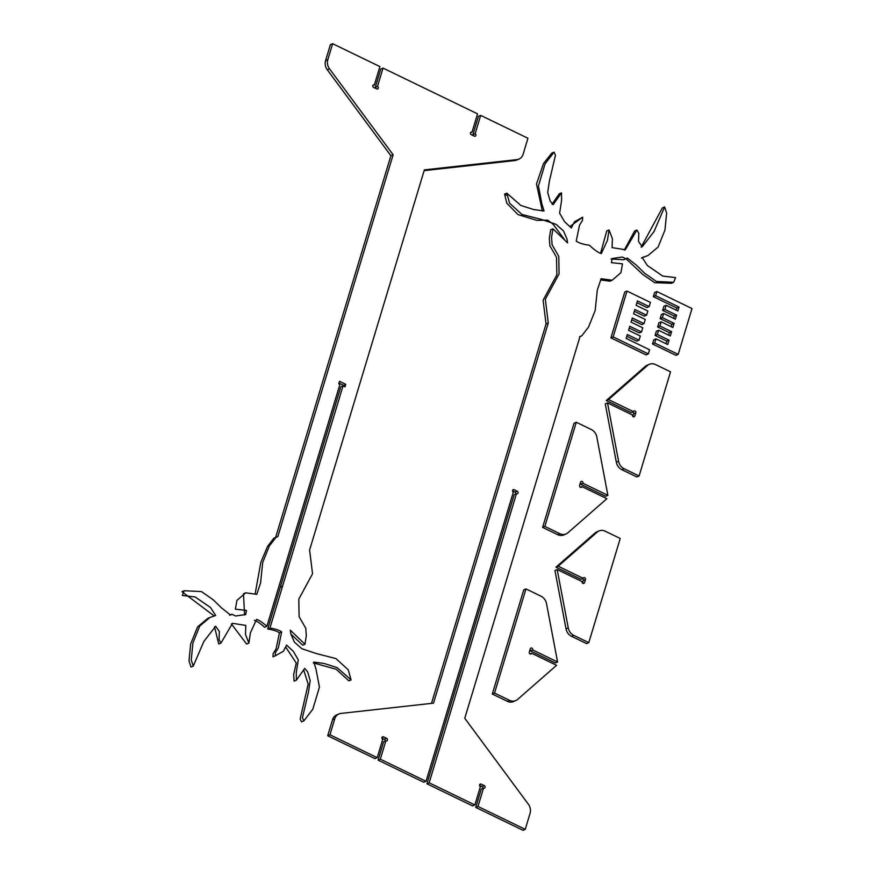 <?xml version="1.0" encoding="UTF-8"?>
<svg xmlns="http://www.w3.org/2000/svg" width="874" height="874" viewBox="0 0 874 874"><rect width="100%" height="100%" fill="white"/><g stroke="black" fill="none" stroke-linecap="round" stroke-linejoin="round"><path stroke-width="1.31" d="M679.032 307.047L677.853 310.958L666.13 305.288L664.874 309.451L676.596 315.132L675.373 319.174L663.65 313.493L662.394 317.666L674.116 323.336L672.86 327.499L661.137 321.829L659.881 325.991L671.603 331.672L670.303 335.955L658.581 330.285L657.324 334.447L669.047 340.128L667.714 344.542L655.992 338.872L654.735 343.034L678.169 354.385L692.011 308.555L656.855 291.534L654.615 292.495L653.359 296.657L655.598 295.696L679.032 307.047L676.793 308.009L653.359 296.657M678.169 354.385L675.93 355.336L652.496 343.995L653.752 339.822L655.992 338.872M656.855 291.534L655.598 295.696M676.148 310.139L676.793 308.009M666.13 305.288L663.89 306.25L662.634 310.412L664.874 309.451M676.596 315.132L674.357 316.082L662.634 310.412M673.668 318.344L674.357 316.082M663.65 313.493L661.41 314.454L660.154 318.617L662.394 317.666M674.116 323.336L671.877 324.298L660.154 318.617M671.156 326.679L671.877 324.298M661.137 321.829L658.898 322.79L657.641 326.952L659.881 325.991M671.603 331.672L669.364 332.623L657.641 326.952M668.599 335.135L669.364 332.623M658.581 330.285L656.341 331.246L655.085 335.408L657.324 334.447M669.047 340.128L666.807 341.089L655.085 335.408M666.01 343.722L666.807 341.089M654.735 343.034L652.496 343.995M626.997 291.075L613.155 336.905L610.915 337.867L624.757 292.036L626.997 291.075L650.431 302.426L649.174 306.588L646.935 307.55L636.917 302.699M613.155 336.905L648.311 353.926L646.072 354.888L610.915 337.867M648.311 353.926L649.568 349.764L626.134 338.413L627.314 334.502L639.036 340.172L636.796 341.133L626.778 336.282M639.036 340.172L640.292 336.009L628.57 330.328L629.793 326.286L641.516 331.967L639.276 332.918L629.258 328.067M641.516 331.967L642.772 327.794L631.05 322.124L632.306 317.961L644.029 323.631L641.789 324.593L631.771 319.742M644.029 323.631L645.285 319.469L633.574 313.788L634.863 309.505L646.585 315.175L644.346 316.137L634.327 311.286M646.585 315.175L647.842 311.013L636.119 305.332L637.452 300.918L649.174 306.588M343.045 385.86L340.805 386.821L280.325 587.142L282.564 586.181L269.935 628.035C275.397 628.898 279.298 630.187 281.657 631.891L278.369 647.852L275.408 652.638L275.212 655.839L283.438 651.25L286.574 645.067L293.336 651.37L298.274 659.87L296.286 672.576L296.362 680.18L304.731 668.413L307.692 671.931L310.183 680.628L308.5 691.924L302.426 717.773L303.835 720.886L312.794 709.262L319.447 687.073L315.973 669.014L313.832 662.11L324.112 663.464L337.058 667.594L351.064 679.885L348.278 669.845L335.911 658.57L316.279 653.555L301.781 648.683L294.396 642.095L290.9 634.131L290.277 630.154L304.96 644.236L306.326 635.606L305.758 628.231L299.105 616.694L298.799 599.138L312.542 573.781L309.604 550.03L424.371 169.884L517.026 159.603A9.352 7.975 66.8 0 0 518.981 159.09A9.352 7.975 66.8 0 0 523.111 154.283L527.94 138.256L480.678 115.379L475.15 133.711A1.398 1.202 -113.2 0 1 474.385 136.202L471.261 134.694A1.398 1.202 -113.2 0 1 472.015 132.192L477.554 113.86L383.02 68.096L377.492 86.428A1.398 1.202 -113.2 0 1 376.738 88.93L373.613 87.411A1.398 1.202 -113.2 0 1 374.367 84.909L379.895 66.588L332.633 43.7L327.794 59.716A9.352 7.975 66.8 0 0 329.52 68.828L393.125 154.753L277.845 536.592L276.118 537.204L269.345 545.977L262.713 562.452L260.572 582.903L256.759 594.353L245.725 592.801L236.952 600.372L235.368 609.189L246.468 610.402L245.703 614.531L235.619 616.006L231.905 614.258L230.539 615.023L221.57 607.954L213.223 599.783L201.468 591.578L184.228 590.726L182.305 595.467L195.12 596.942L210.536 607.539L215.681 615.493L209.913 617.492L199.796 625.97L192.914 642.98L191.242 660.012L193.252 666.086L203.882 641.396L215.67 626.265L219.374 631.596L219.057 639.713L220.991 643.013L232.528 623.315L245.791 625.413L245.496 634.448L248.872 643.1L250.423 632.776L256.585 619.404C259.032 620.081 262.462 622.386 266.865 626.33L339.92 384.352L338.751 383.784L339.505 381.283L345.754 384.309L345.001 386.811L343.045 385.86L282.564 586.181M343.307 385.991L345.754 384.309M254.345 620.365C256.792 621.043 260.223 623.348 264.625 627.292L266.865 626.33M248.872 643.1L246.632 644.051L231.381 623.905M220.991 643.013L218.751 643.974L214.501 626.811M193.252 666.086L191.013 667.037L189.002 660.973L190.674 643.941L197.557 626.931L207.673 618.453L209.913 617.492M214.217 616.006L181.989 591.687L184.228 590.726M244.578 614.979L243.485 593.763L245.725 592.801M255.099 594.101L260.823 562.397L267.488 546.545L273.879 538.166L276.118 537.204M332.633 43.7L330.394 44.661L325.554 60.677A9.352 7.975 66.8 0 0 327.291 69.789L390.886 155.714L275.649 537.412M376.093 88.613A1.398 1.202 66.8 0 0 375.252 87.389L380.78 69.057L383.02 68.096M473.752 135.896A1.398 1.202 66.8 0 0 472.91 134.662L478.439 116.34L480.678 115.379M424.152 170.627L514.786 160.565A9.352 7.975 66.8 0 0 516.742 160.051L518.981 159.09M280.325 587.142L267.695 628.985C273.158 629.859 277.069 631.148 279.418 632.852L276.129 648.803L273.169 653.599L272.972 656.8L275.212 655.839M285.918 647.361L296.253 663.06L293.664 674.597L294.123 681.141L296.362 680.18M303.628 669.768L308.183 684.091L300.143 719.105L301.596 721.848L303.835 720.886M313.263 662.885L336.206 669.276L348.824 680.846L351.064 679.885M290.9 634.109L302.721 645.187L304.96 644.236M343.515 385.27L338.97 383.063M375.252 87.389L377.492 86.428M372.827 85.576L374.367 84.909M390.886 155.714L393.125 154.753M470.474 132.859L472.015 132.192M472.91 134.662L475.15 133.711M279.418 632.852L281.657 631.891M267.695 628.985L269.935 628.035M601.29 253.635C598.056 252.52 594.091 249.713 589.426 245.212C583.679 244.512 579.287 243.158 576.217 241.148L579.517 225.197L582.466 220.401L582.674 217.2L574.436 221.788L571.312 227.972L564.538 221.668L559.611 213.169L561.589 200.463L561.512 192.859L553.155 204.625L550.194 201.107L547.692 192.411L549.385 181.115L555.449 155.266L554.05 152.152L545.092 163.788L538.439 185.965L541.902 204.024L544.043 210.929L533.774 209.574L520.817 205.445L506.811 193.154L509.597 203.194L521.975 214.48L541.596 219.483L556.104 224.367L563.49 230.944L566.975 238.919L567.597 242.896L552.925 228.813L551.56 237.444L552.117 244.807L558.77 256.344L559.076 273.912L545.332 299.269L548.271 323.019L433.504 703.155L340.86 713.435A9.352 7.975 66.8 0 0 338.904 713.949A9.352 7.975 66.8 0 0 334.775 718.767L329.935 734.783L377.197 757.66L382.736 739.338A1.398 1.202 -113.2 0 1 383.489 736.837L386.614 738.344A1.398 1.202 -113.2 0 1 385.86 740.846L380.321 759.178L426.031 781.301L513.322 492.171A1.398 1.202 -113.2 0 1 514.076 489.68L517.2 491.188A1.398 1.202 -113.2 0 1 516.447 493.69L429.156 782.82L474.855 804.943L480.394 786.611A1.398 1.202 -113.2 0 1 481.148 784.109L484.272 785.628A1.398 1.202 -113.2 0 1 483.519 788.13L477.98 806.462L525.241 829.339L530.081 813.323A9.352 7.975 66.8 0 0 528.355 804.211L464.76 718.286L580.041 336.446L581.756 335.834L588.53 327.062L595.161 310.587L597.303 290.135L601.126 278.686L612.161 280.237L620.922 272.666L622.506 263.85L611.418 262.637L612.171 258.518L622.255 257.032L625.97 258.78L627.335 258.016L636.305 265.095L644.651 273.256L656.407 281.472L673.646 282.313L675.58 277.582L662.765 276.097L647.35 265.499L642.204 257.546L647.962 255.547L658.089 247.069L664.961 230.059L666.644 213.027L664.633 206.963L653.992 231.643L642.215 246.785L638.501 241.442L638.818 233.325L636.895 230.026L625.358 249.724L612.095 247.626L612.39 238.602L609.014 229.949L607.463 240.263L601.29 253.635M600.536 253.351L606.774 230.9L609.014 229.949M624.265 250.095L634.655 230.987L636.895 230.026M641.134 247.189L662.394 207.914L664.633 206.963M647.962 255.547L641.418 257.994M673.646 282.313L671.407 283.274L654.757 282.706L643.002 274.633L626.024 258.759M625.97 258.78L623.73 259.742L611.068 259.021M612.161 280.237L609.921 281.199L600.536 279.899M483.519 788.13L481.279 789.091L475.74 807.412L523.013 830.3L525.241 829.339M475.74 807.412L477.98 806.462M482.819 788.424A1.398 1.202 66.8 0 0 482.033 786.589L479.542 785.387M429.156 782.82L426.916 783.781L472.616 805.904L474.855 804.943M426.916 783.781L514.207 494.651L516.447 493.69M515.747 493.985A1.398 1.202 66.8 0 0 514.961 492.149L512.481 490.948M385.86 740.846L383.62 741.808L378.081 760.14L423.792 782.263L426.031 781.301M378.081 760.14L380.321 759.178M385.161 741.141A1.398 1.202 66.8 0 0 384.374 739.306L386.614 738.344M381.894 738.104L384.374 739.306M338.904 713.949L336.665 714.91A9.352 7.975 66.8 0 0 332.535 719.717L327.695 735.744L374.957 758.621L377.197 757.66M327.695 735.744L329.935 734.783M431.494 703.373L546.042 323.97L548.271 323.019M582.674 217.2L569.717 226.639M561.512 192.859L559.273 193.82L552.018 204.232M554.05 152.152L551.811 153.114L543.519 163.504L536.494 183.988L542.372 211.115M506.494 195.263L504.571 194.115L506.844 203.227L517.998 214.589L536.855 220.368L547.681 220.161L553.024 224.126L564.746 239.891M552.925 228.813L550.686 229.764L549.32 238.394L549.877 245.769L556.53 257.306L556.847 274.862L543.093 300.219L546.042 323.97M639.102 475.991L636.862 476.953L621.84 469.677A9.352 7.975 66.8 0 1 616.334 462.237L605.267 403.875L607.506 402.914L618.574 461.275A9.352 7.975 66.8 0 0 624.08 468.715L639.102 475.991L670.544 371.832L655.533 364.567A9.352 7.975 66.8 0 0 649.327 364.305A9.352 7.975 66.8 0 0 647.503 365.452L608.512 399.582L633.453 411.654A1.398 1.202 -113.2 0 1 635.802 412.79L634.786 416.122A1.398 1.202 -113.2 0 1 632.448 414.986L607.506 402.914M632.754 416.417L633.563 413.752A1.398 1.202 66.8 0 0 632.787 411.938M649.327 364.305L647.088 365.266A9.352 7.975 66.8 0 0 645.263 366.414L606.272 400.532L631.214 412.615L633.453 411.654M606.272 400.532L608.512 399.582M588.792 642.63L586.552 643.592L571.53 636.316A9.352 7.975 66.8 0 1 566.024 628.876L554.946 570.514L557.186 569.553L568.264 627.925A9.352 7.975 66.8 0 0 573.77 635.365L588.792 642.63L620.234 538.482L605.212 531.206A9.352 7.975 66.8 0 0 599.018 530.944A9.352 7.975 66.8 0 0 597.193 532.102L558.191 566.221L583.144 578.304A1.398 1.202 -113.2 0 1 585.482 579.44L584.477 582.772A1.398 1.202 -113.2 0 1 582.139 581.636L557.186 569.553M582.445 583.056L583.242 580.391A1.398 1.202 66.8 0 0 582.466 578.588M599.018 530.944L596.778 531.905A9.352 7.975 66.8 0 0 594.954 533.064L555.962 567.182L580.904 579.254L583.144 578.304M555.962 567.182L558.191 566.221M607.889 495.339L596.822 436.978A9.352 7.975 66.8 0 0 591.316 429.538L576.294 422.262L544.852 526.421L559.863 533.697A9.352 7.975 66.8 0 0 566.068 533.948A9.352 7.975 66.8 0 0 567.892 532.801L606.884 498.683L581.942 486.599A1.398 1.202 -113.2 0 1 579.593 485.463L580.598 482.131A1.398 1.202 -113.2 0 1 582.947 483.267L607.889 495.339L605.649 496.301L580.707 484.229L582.947 483.267M580.707 484.229A1.398 1.202 66.8 0 0 580.402 482.798M580.369 487.277L581.942 486.599M544.852 526.421L542.612 527.383L557.623 534.648A9.352 7.975 66.8 0 0 563.828 534.91L566.068 533.948M542.612 527.383L574.054 423.224L576.294 422.262M557.579 661.989L546.512 603.628A9.352 7.975 66.8 0 0 540.995 596.188L525.984 588.912L494.531 693.06L509.553 700.336A9.352 7.975 66.8 0 0 515.747 700.598A9.352 7.975 66.8 0 0 517.583 699.451L556.574 665.322L531.632 653.249A1.398 1.202 -113.2 0 1 529.283 652.113L530.289 648.781A1.398 1.202 -113.2 0 1 532.637 649.917L557.579 661.989L555.34 662.951L530.398 650.868L532.637 649.917M530.398 650.868A1.398 1.202 66.8 0 0 530.092 649.448M530.059 653.916L531.632 653.249M494.531 693.06L492.291 694.022L507.313 701.298A9.352 7.975 66.8 0 0 513.508 701.56L515.747 700.598M492.291 694.022L523.745 589.874L525.984 588.912M325.554 60.677L327.794 59.716M327.291 69.789L329.52 68.828M514.786 160.565L517.026 159.603M482.033 786.589L484.272 785.628M479.608 784.776L481.148 784.109M514.961 492.149L517.2 491.188M512.535 490.336L514.076 489.68M381.949 737.492L383.489 736.837M332.535 719.717L334.775 718.767M616.334 462.237L618.574 461.275M633.224 416.8L634.786 416.122M633.563 413.752L635.802 412.79M645.263 366.414L647.503 365.452M621.84 469.677L624.08 468.715M566.024 628.876L568.264 627.925M582.914 583.439L584.477 582.772M583.242 580.391L585.482 579.44M594.954 533.064L597.193 532.102M571.53 636.316L573.77 635.365M557.623 534.648L559.863 533.697M507.313 701.298L509.553 700.336M231.905 614.258L229.665 615.22M579.517 336.796L581.756 335.834M504.571 194.115L506.811 193.154"/></g></svg>
